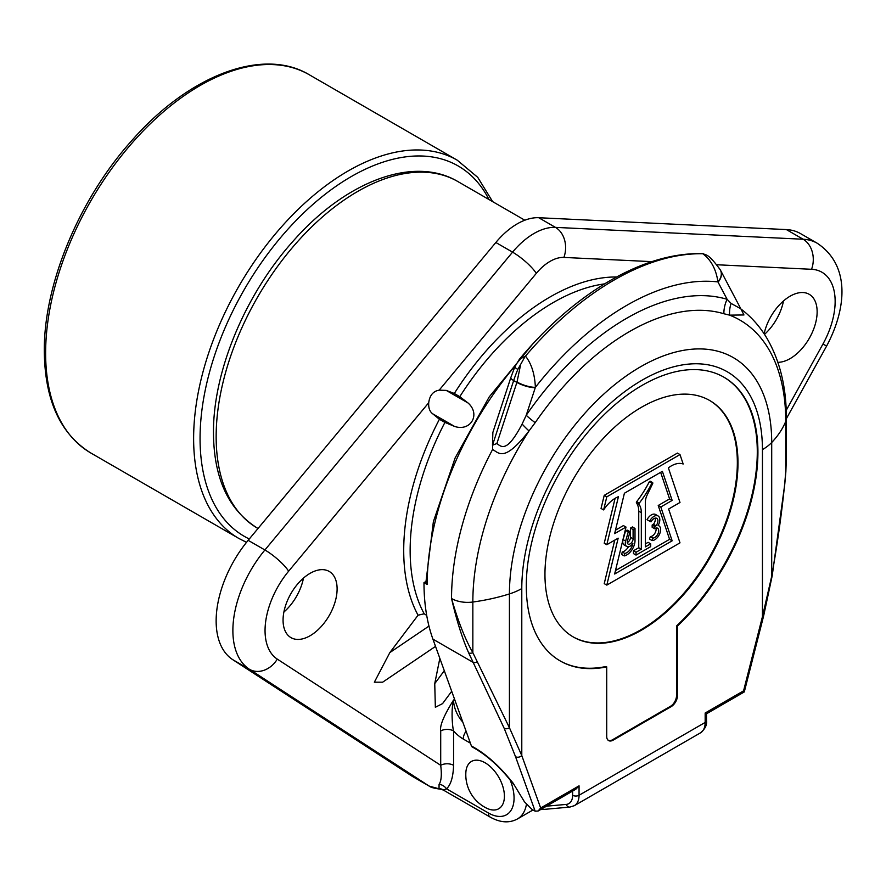 <?xml version="1.0" encoding="UTF-8"?>
<svg xmlns="http://www.w3.org/2000/svg" width="886" height="886" viewBox="0 0 886 886"><rect width="100%" height="100%" fill="white"/><g stroke="black" fill="none" stroke-linecap="round" stroke-linejoin="round"><path stroke-width="1.33" d="M786.214 410.34L822.906 344.111A22.748 0.565 29 0 0 826.727 345.85C845.953 309.746 851.213 265.9 817.246 243.251L800.512 233.594A86.451 49.915 120 0 0 786.391 229.585L538.732 217.723A63.703 36.78 120 0 0 495.839 242.487L248.169 540.327A86.451 49.915 120 0 0 232.752 659.671L412.422 776.424A9.104 5.25 -60 0 0 412.566 776.501A9.104 5.25 -60 0 0 412.699 776.579M303.477 578.104A38.22 22.061 -60 0 1 283.885 612.038M783.49 300.963A38.22 22.061 -60 0 1 764.496 334.376M764.12 333.812A38.22 22.061 -60 0 1 809.217 294.307A38.22 22.061 -60 0 1 817.136 311.806A38.22 22.061 -60 0 1 777.864 362.296M613.156 740.142L612.514 739.766L670.425 706.33A9.104 5.25 120 0 0 673.138 704.071A9.104 5.25 120 0 0 676.539 695.554L676.539 626.524A164.475 94.957 120 0 0 676.86 626.225L676.86 625.638L677.502 626.003L677.502 695.554A9.104 5.25 -60 0 1 671.067 706.707L613.156 740.142A9.104 5.25 -60 0 1 608.604 740.585A9.104 5.25 -60 0 1 606.722 736.421L606.722 666.87A163.799 94.569 -60 0 1 560.218 660.945A163.799 94.569 -60 0 1 560.218 471.817A163.799 94.569 -60 0 1 724.006 377.248A163.799 94.569 -60 0 1 677.502 626.003M607.652 739.732A9.104 5.25 120 0 0 608.283 740.22A9.104 5.25 120 0 0 609.801 740.641A9.104 5.25 -60 0 0 612.514 739.766M676.86 625.638A163.799 94.569 120 0 0 723.685 377.059M559.897 660.768A163.799 94.569 120 0 0 606.079 666.505L606.722 666.87M544.956 574.449A136.499 78.81 120 0 0 573.22 636.934A136.499 78.81 120 0 0 678.41 600.365A136.499 78.81 120 0 0 737.983 463.001A136.499 78.81 120 0 0 709.719 400.516A136.499 78.81 120 0 0 604.529 437.086A136.499 78.81 120 0 0 544.956 574.449M706.507 720.595L706.507 713.795L744.295 691.933L743.564 690.858L705.167 713.02C706.917 714.027 706.917 714.027 705.167 713.02L705.167 722.444A22.748 13.135 60 0 1 700.461 732.866L574.338 805.673A22.748 13.135 -120 0 0 579.056 795.263L705.167 722.444A4.552 2.625 180 0 0 706.507 720.595C707.128 724.947 705.112 729.034 700.461 732.866M425.867 581.537L423.984 582.623A232.043 133.974 120 0 0 432.922 639.149L471.385 745.923L474.608 747.784C486.303 754.639 497.744 764.729 508.929 778.041A4.552 0.986 140.6 0 1 508.453 777.963L514.245 785.007M474.608 747.784A4.552 2.625 120 0 0 475.372 748.759L472.149 746.898A4.552 2.625 -60 0 1 471.385 745.923M740.995 309.048L743.952 314.962L729.588 315.139L723.862 313.744A27.3 22.084 -73.4 0 1 727.107 299.302L731.061 303.411L740.331 308.527C751.04 316.501 759.933 326.458 767.01 338.419C779.99 360.901 786.447 387.547 786.358 418.358A22.748 13.135 180 0 1 785.749 421.371A145.592 84.059 180 0 1 771.706 442.491A54.6 31.519 180 0 1 762.436 449.623L762.436 616.656L771.706 576.288C777.399 544.026 781.707 513.382 784.642 484.376A4.552 1.119 5.7 0 0 784.774 484.144L785.86 471.784A4.552 1.351 4.4 0 1 785.749 472.039L786.358 458.328L785.86 471.784M508.929 778.041L513.083 783.091L524.434 801.786L531.932 809.328L535.155 811.177L515.53 756.699A4.552 3.334 -19.8 0 0 521.788 755.592L509.428 727.716L472.847 652.694C465.084 639.083 457.984 621.031 451.539 598.526A22.748 13.135 0 0 0 472.847 602.026A145.592 84.059 0 0 0 509.428 593.919A54.6 31.519 0 0 0 521.788 588.57L521.788 755.592L540.659 807.999L579.056 785.838L575.834 789.227L538.101 811.022L540.659 807.999M535.155 811.177L538.101 811.022M524.999 356.648L517.834 369.418A91.003 52.54 120 0 0 513.659 380.57L492.483 445.226L496.869 443.521C501.376 446.832 506.792 453.3 522.109 424.051A27.3 3.389 -139.9 0 0 529.008 430.939C503.757 463.234 498.862 452.624 492.572 449.512L492.627 445.304M492.483 445.226L492.871 432.39L510.845 377.514A9.104 2.536 -161.9 0 0 513.659 380.57L516.881 382.42L496.869 443.521M423.984 582.623L427.196 584.483A4.552 2.625 0 0 1 425.867 582.623L433.376 521.677L455.171 457.84L489.249 396.862L532.519 344.266M515.53 756.699L504.2 728.37L468.705 652.938C462.414 638.861 456.689 620.721 451.539 598.526A232.043 133.974 120 0 1 492.572 449.512M517.834 369.418A9.104 1.584 -157.2 0 1 514.855 366.782L519.351 359.328L525.476 356.117C531.434 363.548 534.734 373.947 535.388 387.315A77.348 44.654 120 0 0 535.277 387.658L526.229 415.279L522.109 424.051M784.642 484.376L785.749 472.039L785.749 421.371A221.256 127.75 120 0 0 729.588 315.139A27.3 22.881 -81.7 0 1 731.061 303.411M520.702 364.301L517.014 382.021A13.644 3.765 -161.7 0 0 535.388 387.315A250.804 144.806 -60 0 1 717.948 281.914A77.348 44.654 120 0 1 718.059 282.125L727.107 299.302A235.023 135.691 120 0 0 526.229 415.279A27.3 3.035 -145.5 0 0 535.166 422.688L529.008 430.939A221.256 127.75 120 0 0 472.847 602.026L472.847 652.694A4.552 2.758 -22.8 0 1 468.705 652.938M525.464 356.128A272.999 157.608 -60 0 1 702.786 253.75L703.218 253.761M702.786 253.75C711.048 259.853 716.098 269.244 717.948 281.914A13.644 10.488 -28.2 0 0 720.329 269.898C714.05 261.226 709.387 256.253 706.33 254.98L702.454 253.684C643.635 251.823 574.128 293.255 519.351 359.328M432.922 639.149L473.013 662.296A4.552 2.802 -26.9 0 0 477.233 661.864M439.844 658.342L434.749 683.604L435.347 707.272L442.557 703.628L451.705 691.279M604.529 283.885A202.473 116.897 120 0 0 459.779 396.684L468.096 403.019C480.843 414.294 470.699 431.836 454.584 426.432L444.927 422.4A202.473 116.897 120 0 0 424.195 613.788L418.07 615.205L389.851 652.583L374.346 682.198L382.652 682.187L435.524 646.381M444.927 422.4L439.412 419.266L432.7 413.806C429.721 411.591 428.392 407.903 428.713 402.742L288.648 571.182A63.703 36.78 120 0 0 277.285 659.118L440.707 765.316L440.707 730.939C439.611 725.778 443.897 715.467 453.577 700.018C450.908 709.52 452.425 727.24 453.577 730.939A9.104 5.25 -0 0 0 440.707 730.939M283.066 620.145A38.22 22.061 -60 0 1 299.745 581.681A38.22 22.061 -60 0 1 329.204 571.437A38.22 22.061 -60 0 1 337.112 588.935A38.22 22.061 -60 0 1 320.433 627.399A38.22 22.061 -60 0 1 290.985 637.643A38.22 22.061 -60 0 1 283.066 620.145M429.511 786.281A9.104 5.25 -60 0 1 429.3 786.17C430.64 787.366 434.306 788.363 440.298 789.149L443.31 790.035L446.533 788.828C450.852 784.774 453.2 776.933 453.577 765.316A9.104 5.25 0 0 0 440.707 765.316C441.87 774.796 441.328 781.131 439.079 784.32A9.104 7.332 44.5 0 1 446.533 788.828L488.33 812.949A36.404 21.02 -120 0 0 510.857 810.612A36.404 21.02 -120 0 0 510.114 779.99M443.122 789.825A9.104 8.251 -41.2 0 0 439.024 788.64L439.079 784.32M440.298 789.149L429.156 786.081L412.422 776.424M651.897 261.647L563.884 257.427A40.944 23.645 120 0 0 536.307 273.353L439.179 390.161C433.188 391.169 429.699 395.366 428.713 402.742M439.179 390.161L446.223 390.394L454.308 393.473L459.779 396.684M424.195 613.788L426.698 615.405M572.899 636.746A136.499 78.81 120 0 0 677.967 599.778A136.499 78.81 120 0 0 737.34 462.636A136.499 78.81 120 0 0 709.398 400.328M679.994 454.573L677.425 453.089L604.23 495.34L601.051 508.442L603.632 509.926A26.026 15.029 -60 0 1 618.428 496.692L606.799 544.724L618.162 538.167L606.799 585.114L679.994 542.852L668.631 509.029L679.994 502.462L668.376 467.852A26.613 15.361 -60 0 1 683.172 464.009L679.994 454.573L606.799 496.836L603.632 509.926M615.094 498.342L604.23 543.24L606.799 544.724M614.751 540.139L604.23 583.63L606.799 585.114M604.23 495.34L606.799 496.836M662.385 471.319L672.164 500.413L660.801 506.98L672.164 540.803L614.64 574.017L626.003 527.07L614.64 533.627L624.408 493.236L662.385 471.319M660.646 472.316L669.583 498.929L672.164 500.413M669.583 498.929L658.22 505.496L669.583 539.319L615.471 570.562M626.003 527.07L623.423 525.586L615.471 530.171M652.705 482.66L650.136 481.176L649.327 481.685L651.908 483.169A72.619 41.93 -60 0 1 639.293 503.115A1.03 0.598 120 0 0 639.05 504.4A22.981 13.268 -60 0 1 641.32 512.651L641.32 549.22L636.037 552.266L636.037 555.09L650.678 546.629L650.678 543.816L645.396 546.861L645.396 501.919A11.584 6.689 -60 0 1 647.223 494.897L652.76 483.468L652.705 482.66L651.908 483.169M636.037 555.09L633.457 553.595L633.457 550.782L638.74 547.736L638.74 511.167A22.981 13.268 120 0 0 636.469 502.916A1.03 0.598 120 0 1 636.713 501.631A72.619 41.93 120 0 0 649.327 481.685M650.678 543.816L648.098 542.332L645.396 543.893M630.057 531.7L627.487 530.216L625.671 530.437L623.079 539.596A6.866 3.965 120 0 0 624.176 544.979L626.745 546.463A6.866 3.965 120 0 0 632.903 543.583A8.915 5.15 -60 0 1 624.829 553.462L624.231 555.921A11.64 6.723 120 0 0 635.007 540.659L635.007 528.444L633.091 529.551L633.091 538.832A4.12 2.381 -60 0 1 631.297 542.974A4.12 2.381 -60 0 1 628.119 544.082A4.12 2.381 -60 0 1 627.465 540.859L630.057 531.7L628.24 531.921L625.649 541.08A6.866 3.965 120 0 0 626.745 546.463M624.231 555.921L621.662 554.437L622.26 551.978A8.915 5.15 120 0 0 628.517 546.74M635.007 528.444L632.438 526.948L630.522 528.056L630.522 537.337L633.091 538.832M627.288 542.553A4.12 2.381 120 0 0 630.522 537.337M655.142 518.144A5.537 3.201 120 0 1 653.447 524.302L652.162 525.044L652.151 527.27L654.732 528.765L656.116 527.967A5.537 3.201 -60 0 1 657.556 528.189A5.537 3.201 -60 0 1 657.933 533.859A5.537 3.201 -60 0 1 652.949 538.046L652.041 540.538A8.262 4.773 120 0 0 659.483 534.291A8.262 4.773 120 0 0 658.918 525.83A8.262 4.773 120 0 0 658.099 525.52A8.262 4.773 120 0 0 658.11 515.973A8.262 4.773 120 0 0 649.604 521.178L651.044 521.821A5.537 3.201 -60 0 1 656.736 518.332A5.537 3.201 -60 0 1 656.028 525.797L654.743 526.528L654.732 528.765M652.041 540.538L649.471 539.042L650.379 536.551A5.537 3.201 120 0 0 654.688 533.571A5.537 3.201 120 0 0 655.961 528.056M658.11 515.973L655.529 514.478A8.262 4.773 120 0 0 647.024 519.694L649.604 521.178M658.22 505.496L660.801 506.98M669.583 539.319L672.164 540.803M633.457 550.782L636.037 552.266M638.74 547.736L641.32 549.22M630.522 528.056L633.091 529.551M622.26 551.978L624.829 553.462M625.671 530.437L628.24 531.921M653.447 524.302L656.028 525.797M652.162 525.044L654.743 526.528M650.379 536.551L652.949 538.046M465.803 773.943A27.3 15.76 60 0 1 465.848 772.603A27.3 15.76 60 0 1 485.694 763.145A27.3 15.76 60 0 1 504.411 796.237A27.3 15.76 -120 0 1 486.281 808.021A37.411 37.411 0 0 1 465.848 772.603M90.859 453.023A218.399 126.089 -60 0 1 45.629 353.038A218.399 126.089 -60 0 1 140.963 133.254A218.399 126.089 -60 0 1 309.258 74.745L457.254 160.189A218.399 126.089 -60 0 0 288.958 218.698A218.399 126.089 -60 0 0 193.624 438.481A218.399 126.089 -60 0 0 238.855 538.455L90.859 453.023C60.292 434.062 44.776 400.118 44.3 351.177C43.691 284.262 79.186 199.051 131.781 140.608C188.751 75.388 262.821 46.792 309.258 74.745M249.287 538.976A213.847 123.464 -60 0 1 200.059 438.481A213.847 123.464 -60 0 1 319.292 198.985A213.847 123.464 -60 0 1 488.961 199.505M216.151 436.621A200.192 115.579 -60 0 1 303.533 235.155A200.192 115.579 -60 0 1 457.807 181.519C413.109 155.006 344.875 181.995 292.923 241.391C245.145 294.54 212.961 371.677 213.482 432.911C213.747 478.152 228.455 509.937 257.604 528.266A200.192 115.579 -60 0 1 216.151 436.621M822.906 344.111A63.703 36.78 120 0 0 811.554 269.289L716.907 264.759M676.539 695.001L677.502 695.554M546.485 806.171L566.187 804.422A18.196 10.51 -120 0 0 572.622 795.263A4.552 2.625 0 0 0 579.056 795.263L579.056 785.838M762.436 449.623A170.167 98.246 120 0 0 642.117 380.16A170.167 98.246 120 0 0 521.788 588.57M743.564 690.858L762.436 616.656A4.552 1.628 14.3 0 0 763.632 615.914L772.193 575.8A4.552 1.373 9.8 0 0 771.706 575.014M504.2 728.37A4.552 3.079 -23.7 0 0 509.428 727.716L509.428 593.919A185.451 107.073 120 0 1 640.567 366.782A185.451 107.073 120 0 1 771.706 442.491L771.706 576.288A4.552 1.373 9.8 0 0 772.193 575.8L784.774 484.144M572.622 795.263L572.622 791.087M566.187 804.422A4.552 3.588 84.9 0 0 569.809 807.091L574.338 805.673M541.401 809.106A4.552 3.588 84.9 0 0 543.107 809.472L569.809 807.091M515.386 365.586A232.043 133.974 120 0 0 427.196 584.483M535.277 387.658A13.644 3.81 -161.9 0 1 516.881 382.42A91.003 52.54 120 0 1 517.014 382.021M723.862 313.744A220.758 127.462 120 0 0 535.166 422.688M514.855 366.782L510.845 377.514M718.059 282.125A13.644 10.477 -27.8 0 0 720.484 270.197A13.644 10.477 -27.8 0 0 720.407 270.042M720.329 269.898L740.63 308.45M439.412 419.266A207.025 119.521 120 0 0 418.07 615.205M454.629 699.408L453.577 700.018A22.748 13.135 60 0 0 462.824 722.168M670.425 706.33L671.067 706.707M470.388 743.155L463.234 739.024A9.104 5.25 -60 0 1 466.08 731.205M453.577 765.316L453.577 730.939A31.852 18.384 60 0 0 463.234 739.024M488.33 812.949A9.104 5.25 120 0 0 490.213 817.113C500.247 822.729 509.35 823.327 517.513 818.919A45.496 26.27 -120 0 0 526.406 804.51M412.566 776.501L429.289 786.17A9.104 5.25 -60 0 1 429.156 786.081L249.487 669.329L232.752 659.671M248.169 540.327L264.903 549.985A86.451 49.915 120 0 0 249.487 669.329A22.748 18.562 123 0 0 277.285 659.118M288.648 571.182A22.748 5.294 -140.3 0 0 264.903 549.985L512.562 252.145A22.748 5.294 -140.3 0 1 536.307 273.353M454.584 426.432L432.7 413.806M468.096 403.019L446.223 390.394M616.501 276.997A207.025 119.521 120 0 0 454.308 393.473M444.296 670.713L434.749 683.604M428.968 626.092L389.851 652.583M811.554 269.289A22.748 17.809 -87.3 0 0 803.126 239.242L555.456 227.381A63.703 36.78 120 0 0 512.562 252.145L495.839 242.487M563.884 257.427A22.748 17.809 -87.3 0 0 555.456 227.381L538.732 217.723M786.391 229.585L803.126 239.242A86.451 49.915 120 0 1 817.246 243.251M638.74 511.167L641.32 512.651M636.469 502.916L639.05 504.4M636.713 501.631L639.293 503.115M623.079 539.596L625.649 541.08M246.541 542.332L238.855 538.455M492.638 201.631L477.742 177.355L457.254 160.189M524.822 220.215L457.807 181.519M744.295 691.933L763.632 615.914M475.372 748.759C487.023 755.725 498.054 765.46 508.453 777.963M540.626 809.549L543.107 809.472M786.358 418.358L786.358 458.328M703.794 253.806L702.476 253.673M443.31 790.035L490.213 817.113M517.513 818.919L533.04 809.959M786.358 418.679L826.727 345.85M658.176 525.398L658.918 525.83"/></g></svg>
